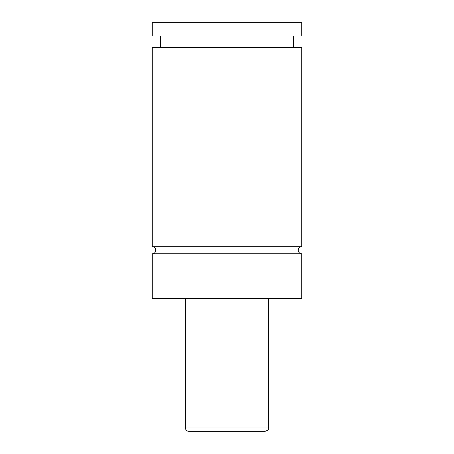<?xml version="1.0" encoding="UTF-8"?>
<svg xmlns="http://www.w3.org/2000/svg" width="454" height="454" viewBox="0 0 454 454"><rect width="100%" height="100%" fill="white"/><g stroke="black" fill="none" stroke-linecap="round" stroke-linejoin="round"><path stroke-width="0.68" d="M152.255 253.741C156.755 253.956 156.755 246.55 152.255 246.766L301.745 246.766A3.49 3.49 0 0 0 298.255 250.256A3.49 3.49 0 0 0 301.745 253.741L301.745 298.42L152.255 298.42L152.255 253.741L301.745 253.741M265.204 431.3L188.796 431.3A3.32 3.32 0 0 1 185.476 427.98L268.524 427.98C267.888 428.962 269.744 429.722 265.204 431.3M268.524 298.42L268.524 427.98M152.255 246.766L152.255 47.613L301.745 47.613L301.745 246.766M152.255 22.7L301.745 22.7L301.745 35.985L152.255 35.985L152.255 22.7M185.476 427.98L185.476 298.42M293.437 47.613L293.437 35.985M160.563 47.613L160.563 35.985"/></g></svg>
